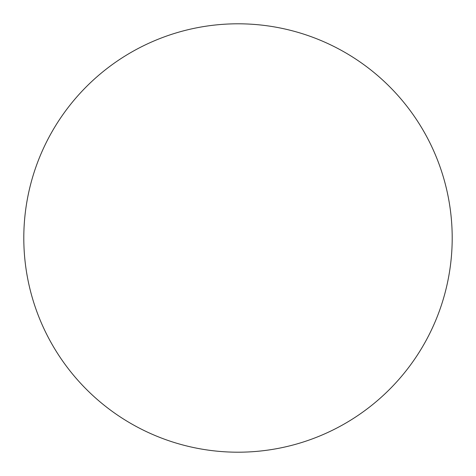 <?xml version="1.0" encoding="UTF-8"?>
<svg xmlns="http://www.w3.org/2000/svg" width="476" height="476" viewBox="0 0 476 476"><rect width="100%" height="100%" fill="white"/><g stroke="black" fill="none" stroke-linecap="round" stroke-linejoin="round"><path stroke-width="0.71" d="M452.2 238A214.2 214.2 0 0 0 238 23.8A214.2 214.2 0 0 0 23.8 238A214.2 214.2 0 0 0 238 452.2A214.2 214.2 0 0 0 452.2 238"/></g></svg>

